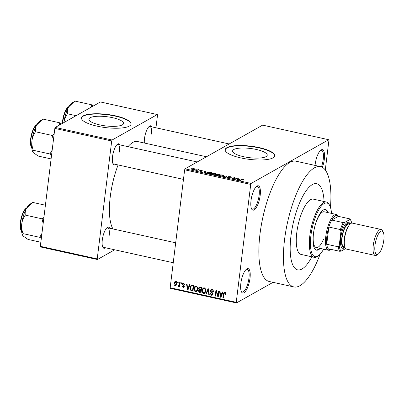 <?xml version="1.0" encoding="UTF-8"?>
<svg xmlns="http://www.w3.org/2000/svg" width="404" height="404" viewBox="0 0 404 404"><rect width="100%" height="100%" fill="white"/><g stroke="black" fill="none" stroke-linecap="round" stroke-linejoin="round"><path stroke-width="0.61" d="M260.181 195.395A12.489 4.08 -77.5 0 1 256.348 207.489A12.489 4.08 -77.5 0 1 251.692 209.115A12.489 4.08 -77.5 0 1 251.02 200.556A12.489 4.08 -77.5 0 1 256.752 186.229A12.489 4.08 -77.5 0 1 260.181 195.395M251.45 208.6A11.655 3.808 102.5 0 0 252.318 209.186A11.655 3.808 102.5 0 0 259.11 195.395A11.655 3.808 102.5 0 0 257.348 186.426A11.655 3.808 102.5 0 0 256.318 186.587M315.054 165.413A12.489 4.08 -77.5 0 1 315.16 164.423A12.489 4.08 -77.5 0 1 320.892 150.091A12.489 4.08 -77.5 0 1 324.326 159.262A12.489 4.08 -77.5 0 1 322.382 167.352M321.407 166.892A11.655 3.808 102.5 0 0 323.25 159.262A11.655 3.808 102.5 0 0 321.488 150.288A11.655 3.808 102.5 0 0 320.458 150.455M250.005 278.26A12.489 4.08 -77.5 0 1 246.177 290.355A12.489 4.08 -77.5 0 1 241.521 291.976A12.489 4.08 -77.5 0 1 240.845 283.421A12.489 4.08 -77.5 0 1 246.576 269.089A12.489 4.08 -77.5 0 1 250.005 278.26M241.279 291.466A11.655 3.808 102.5 0 0 242.142 292.052A11.655 3.808 102.5 0 0 248.935 278.26A11.655 3.808 102.5 0 0 247.172 269.286A11.655 3.808 102.5 0 0 246.142 269.453M256.328 149.465A17.453 4.636 7 0 0 232.603 150.944A17.453 4.636 7 0 0 243.526 156.676A17.453 4.636 7 0 0 267.246 155.197A17.453 4.636 7 0 0 256.328 149.465M259.131 147.586A24.977 6.631 7 0 0 225.174 149.707A24.977 6.631 7 0 0 240.804 157.913A24.977 6.631 7 0 0 274.76 155.792A24.977 6.631 7 0 0 259.131 147.586M274.73 155.954A24.977 6.631 7 0 0 259.09 147.909A24.977 6.631 7 0 0 225.159 149.869M115.68 164.408A10.822 3.535 -77.5 0 1 113.125 164.014A10.822 3.535 -77.5 0 1 112.539 156.595A10.822 3.535 -77.5 0 1 117.508 144.178A10.822 3.535 -77.5 0 1 119.998 144.9M112.883 163.494A9.994 3.262 102.5 0 0 113.585 163.948L183.466 179.391M105.449 247.753A10.822 3.535 -77.5 0 1 102.894 247.354A10.822 3.535 -77.5 0 1 102.308 239.941A10.822 3.535 -77.5 0 1 107.277 227.523A10.822 3.535 -77.5 0 1 109.762 228.24M102.651 246.834A9.994 3.262 102.5 0 0 103.353 247.288L173.235 262.736M144.344 143.031A10.822 3.535 -77.5 0 1 144.491 138.597A10.822 3.535 -77.5 0 1 149.46 126.179A10.822 3.535 -77.5 0 1 151.944 126.901M290.986 235.896A44.132 14.418 102.5 0 0 297.647 269.867A44.132 14.418 102.5 0 0 311.863 256.803A44.132 14.418 102.5 0 1 297.647 269.867A44.132 14.418 102.5 0 1 290.986 235.896A44.132 14.418 102.5 0 1 316.696 183.684A44.132 14.418 102.5 0 0 290.986 235.896M330.457 207.358A61.615 20.134 102.5 0 0 320.473 166.61A61.615 20.134 102.5 0 0 284.573 239.506A61.615 20.134 102.5 0 0 293.875 286.936A61.615 20.134 102.5 0 0 320.104 254.197M320.473 166.61L295.885 161.176A61.615 20.134 102.5 0 0 259.984 234.073A61.615 20.134 102.5 0 0 269.286 281.502L293.875 286.936M206.469 156.762L137.431 141.501A46.627 15.236 102.5 0 0 128.023 146.672M118.089 164.943A46.627 15.236 102.5 0 0 110.267 196.667A46.627 15.236 102.5 0 0 112.974 228.947M112.64 117.7A17.453 4.636 7 0 0 88.915 119.18A17.453 4.636 7 0 0 99.833 124.917A17.453 4.636 7 0 0 123.558 123.437A17.453 4.636 7 0 0 112.64 117.7M115.438 115.827A24.977 6.631 7 0 0 81.482 117.948A24.977 6.631 7 0 0 97.112 126.154A24.977 6.631 7 0 0 131.068 124.033A24.977 6.631 7 0 0 115.438 115.827M131.042 124.195A24.977 6.631 7 0 0 115.398 116.145A24.977 6.631 7 0 0 81.472 118.104M195.733 169.276L196.531 169.21L195.733 169.276M197.192 169.988L198.485 169.645L196.93 170.518L195.45 170.15L197.192 169.988L197.142 170.402M199.086 170.013L199.884 169.953L199.086 170.013M202.035 170.821L200.702 170.473L201.818 171.271L200.273 171.281L199.581 170.776L201.298 171.185L200.177 170.387L201.859 170.367L202.556 170.912L202.081 170.826M200.702 170.473L200.657 170.852M200.101 170.872L200.455 171.316M201.273 171.387L201.268 171.074M206.833 171.988L204.267 172.599L204.843 171.049L205.353 171.16L205.141 171.614L206.803 172.22M214.58 173.18L215.65 173.68L215.398 174.195L212.383 174.412C211.186 174.038 210.923 173.695 211.6 173.377L212.852 173.053L214.554 173.377M215.605 174.048L215.65 173.68L215.398 174.195M211.262 173.735L211.6 173.377L211.509 174.099M222.614 174.952L223.68 175.452L223.432 175.972L220.417 176.189C219.215 175.816 218.958 175.467 219.635 175.154L220.887 174.826L222.589 175.154M223.634 175.821L223.68 175.452L223.432 175.972M219.296 175.508L219.635 175.154L219.544 175.876M243.001 179.462L243.617 179.714L243.39 180.068L242.041 179.573L240.218 180.543L239.729 180.436L241.178 179.618L242.976 179.679M242.875 179.977L242.728 179.598M250.727 184.406L184.648 169.796L185.047 168.827L262.63 125.124L328.71 139.728L251.131 183.436L250.727 184.406L236.249 302.323L236.456 302.95L273.048 282.335M185.047 168.827L251.131 183.436M239.804 179.275L237.234 179.886L237.815 178.336L238.325 178.447L238.113 178.901L239.774 179.512M235.052 179.068L236.764 178.103L237.254 178.214L235.118 179.416L234.593 179.3L234.244 177.881L232.532 178.846L232.042 178.735L234.179 177.533L234.704 177.649L235.017 179.396M230.664 177.321L229.992 176.78L228.634 176.77L230.154 177.881L228.179 177.906L227.346 177.22L228.412 177.76L229.674 177.77L228.139 176.664L230.285 176.649C231.295 176.907 231.593 177.164 231.184 177.417L230.75 177.336M228.634 176.77L228.518 177.169M227.861 177.311L227.725 177.785M229.644 178.023L229.74 177.614M228.371 177.114L228.139 176.664L228.103 176.967M222.66 176.664L226.811 175.902L226.124 177.427L225.619 177.316L226.351 175.998L222.66 176.664M216.327 174.437L216.367 174.089L218.488 174.063L220.003 174.397L217.862 175.604L216.342 175.265L215.534 174.669L216.514 174.533L216.367 174.089L216.493 174.669M207.606 172.508L210.534 172.306L211.969 172.624L209.828 173.826L207.727 173.331L207.237 172.887L207.606 172.508L207.515 173.24M191.759 169.311L191.824 168.791L194.006 168.63C194.9 168.907 195.082 169.16 194.566 169.387L192.4 169.539C191.516 169.266 191.324 169.018 191.824 168.791L191.567 169.059M194.834 169.114L194.566 169.387M191.127 168.256L191.92 168.19L191.127 168.256M236.456 302.95L170.377 288.345L170.165 287.719L236.249 302.323M328.71 139.728L328.922 140.355L325.281 170.008M177.755 282.032L178.245 282.138L178.144 282.936L177.654 282.825L177.755 282.032M181.108 282.77L181.593 282.881L181.497 283.679L181.007 283.568L181.108 282.77M189.602 284.648L190.117 284.764L187.946 290.011L187.431 289.9L186.557 283.977L187.067 284.088L187.284 285.85L188.976 286.224L189.602 284.648M197.571 287.234L197.819 289.254L196.602 291.627L195.566 291.769C194.273 291.112 193.763 290.016 194.036 288.486L195.253 286.184L196.273 286.052L197.571 287.234M205.601 289.011L205.848 291.031L204.636 293.4L203.601 293.546C202.308 292.885 201.798 291.794 202.071 290.264L203.288 287.961L204.308 287.825L205.601 289.011M211.979 289.522C213.019 289.875 213.484 290.622 213.368 291.764L212.868 291.728L211.853 290.163L211.151 290.229L210.747 290.9L212.943 294.041L212.277 295.167L211.363 295.263L210.095 293.274L210.595 293.309L211.428 294.607L212.075 294.551L212.459 293.915L212.373 293.314L210.832 292.294L210.257 290.799L210.964 289.628L211.979 289.522M222.574 291.935L223.089 292.052L220.917 297.299L220.402 297.187L219.529 291.264L220.039 291.375L220.256 293.137L221.947 293.511L222.574 291.935M184.648 169.796L170.165 287.719M225.412 292.895L225.538 294.304L225.043 294.269L224.594 292.981L224.013 293.284L223.382 297.844L222.892 297.738L223.356 293.95L224.038 292.405L224.695 292.329L225.412 292.895M225.23 292.617L224.013 293.284M218.478 291.031L218.968 291.143L218.281 296.718L217.761 296.602L216.246 291.673L215.696 296.147L215.211 296.036L215.893 290.461L216.418 290.577L217.928 295.496L218.478 291.031M208.045 288.729L208.525 288.83L209.287 294.728L208.782 294.617L208.237 289.436L206.338 294.077L205.828 293.966L208.045 288.729M200.197 286.991L201.712 287.325L201.03 292.905L199.51 292.567L198.339 290.87L199.01 289.814L198.51 288.299L199.197 287.052L200.197 286.991M198.93 289.86L199.566 289.501M192.248 285.234L193.678 285.552L192.996 291.127L190.865 290.552L190.052 287.643L191.148 285.33L192.248 285.234M184.067 283.462L182.714 284.295L184.305 286.532L183.81 287.365L183.057 287.446L182.068 286.037L182.568 286.072L183.113 286.86L183.805 286.507L182.214 284.29L182.77 283.325L183.552 283.239L184.588 284.805L184.088 284.769L183.451 283.81L182.987 283.85L184.209 283.164M183.113 286.86L184.31 286.224M179.709 282.462L180.199 282.573L179.699 286.628L179.209 286.517L179.29 285.87L178.618 286.461L178.179 286.143L178.391 285.593L179.26 285.375L179.709 282.462M178.735 285.744L179.896 285.012M175.7 281.502C176.659 281.982 177.028 282.78 176.806 283.906L175.957 285.598L175.184 285.704C174.24 285.239 173.866 284.451 174.079 283.345L174.927 281.608L175.7 281.502M54.838 128.406L55.242 127.442L112.105 140.006L111.701 140.976L54.838 128.406L40.36 246.329L97.223 258.898L97.43 259.525L114.696 249.793M97.43 259.525L40.567 246.955L40.36 246.329M112.105 140.006L157.308 114.539L157.515 115.165L155.964 127.79M157.308 114.539L100.45 101.975L55.242 127.442M111.701 140.976L97.223 258.898M119.407 152.126A9.994 3.262 102.5 0 0 117.897 144.435A9.994 3.262 102.5 0 0 117.074 144.551M109.176 235.466A9.994 3.262 102.5 0 0 107.666 227.775A9.994 3.262 102.5 0 0 106.838 227.891M151.359 134.128A9.994 3.262 102.5 0 0 149.849 126.437A9.994 3.262 102.5 0 0 149.02 126.553M324.084 201.52A44.132 14.418 102.5 0 0 316.696 183.684L316.696 183.684A44.132 14.418 102.5 0 1 324.084 201.52M225.568 293.971L225.043 294.269M223.432 297.435L222.892 297.738M224.654 292.794L224.776 292.355M221.134 296.773L220.402 297.187M222.649 293.117L221.947 293.511M221.049 295.647L221.705 294.127L220.342 293.824L220.695 296.652L221.049 295.647L221.766 295.243M222.392 293.738L221.705 294.127M221.331 296.294L220.695 296.652M221.195 293.344L220.342 293.824M218.337 296.278L217.761 296.602M216.68 291.43L216.246 291.673M215.746 295.733L215.211 296.036M218.468 295.193L217.928 295.496M213.383 291.435L212.868 291.728M212.57 289.759L211.853 290.163M212.787 294.607L211.363 295.263M212.585 294.577L212.236 294.46M212.948 293.637L212.459 293.915M212.792 293.077L212.373 293.314M211.403 291.976L210.832 292.294M210.928 290.425L210.257 290.799M211.489 290.037L211.671 289.476M209.242 294.359L208.782 294.617M208.575 289.244L208.237 289.436M206.555 293.551L205.828 293.966M205.207 292.895L203.601 293.546M204.823 292.86L204.515 292.759M202.631 289.951L202.071 290.264M203.525 288.552L203.939 287.784M203.823 287.794L202.803 288.37M203.677 292.895L204.454 292.789L205.363 290.91C205.57 289.779 205.192 288.971 204.232 288.476L203.459 288.587L202.556 290.39L202.611 291.698L203.677 292.895M205.883 290.617L205.363 290.91M204.914 288.092L204.232 288.476M200.364 292.087L199.51 292.567M198.935 290.532L198.339 290.87M199.581 290.052L199.758 289.567M199.132 287.951L198.51 288.299M199.753 287.471L199.914 286.946M201.157 291.839L200.621 292.142L200.823 290.476L199.157 290.289L200.379 289.602M201.364 290.173L200.823 290.476M200.308 289.693L198.839 290.885L199.768 291.956L200.621 292.142M201.444 289.522L200.904 289.825L201.147 287.87L199.399 287.668L200.621 286.981M201.682 287.567L201.147 287.87M200.536 287.067L199 288.406L199.94 289.612L200.904 289.825M200.96 287.158L200.106 287.643M197.172 291.122L195.566 291.769M196.788 291.082L196.48 290.981M194.597 288.173L194.036 288.486M195.491 286.779L195.905 286.012M195.788 286.017L194.768 286.593M195.642 291.117L196.42 291.016L197.329 289.138C197.536 288.007 197.157 287.194 196.198 286.704L195.43 286.815L194.526 288.613L194.577 289.921L195.642 291.117M197.849 288.845L197.329 289.138M196.879 286.32L196.198 286.704M191.587 290.143L190.865 290.552M190.607 287.33L190.052 287.643M191.521 285.845L191.839 285.179M192.587 290.37L193.112 286.093L191.334 285.946L190.537 287.759L191.036 289.91L192.587 290.37L193.127 290.062M193.652 285.79L193.112 286.093M193.087 285.421L192.233 285.901M188.163 289.486L187.431 289.9M189.678 285.83L188.976 286.224M188.077 288.36L188.734 286.84L187.37 286.537L187.724 289.365L188.077 288.36L188.794 287.956M189.42 286.451L188.734 286.84M188.36 289.006L187.724 289.365M188.224 286.057L187.37 286.537M184.572 284.497L184.088 284.769M184.254 286.769L183.057 287.446M184.259 286.749L183.941 286.638M184.204 285.845L183.689 286.133M182.967 283.861L182.214 284.29M183.431 283.598L183.517 283.229M181.548 283.265L181.007 283.568M179.75 286.214L179.209 286.517M179.831 285.567L179.29 285.87M179.841 285.774L179.401 285.456M178.886 285.744L178.179 286.143M179.992 284.259L179.452 284.567M178.194 282.522L177.654 282.825M176.492 285.032L175.184 285.704M176.407 285.017L176.043 284.87M174.639 283.027L174.079 283.345M175.422 282.012L175.619 281.487M176.21 281.745L174.568 283.411L175.27 285.128L176.927 284.376M175.27 285.128L176.316 283.8L175.619 282.078L175.19 282.144L176.412 281.457M176.841 283.502L176.316 283.8M237.613 179.967L237.815 178.336M238.309 179.629L239.385 179.381L238.027 179.078L237.678 179.81L238.279 179.871M236.714 178.518L236.764 178.103M234.128 177.947L234.179 177.533M234.532 179.053L234.704 177.649M226.195 177.265L226.351 175.998M220.64 176.235L223.205 175.594L223.139 176.109M222.907 176.189L222.947 175.861C223.452 175.629 223.261 175.376 222.367 175.094L220.114 175.265L219.837 175.583L220.665 176.048M219.786 175.998L219.837 175.583M217.599 175.543L218.261 174.993L216.812 174.69L216.059 174.755L215.933 175.164M218.211 175.407L218.261 174.993M216.059 174.755L217.625 175.356M218.463 175.265L219.261 174.432L217.69 174.104L216.862 174.195L216.716 174.679M219.21 174.841L219.261 174.432M217.524 174.831L218.513 174.851M216.862 174.195L217.549 174.639M212.605 174.457L215.17 173.816L215.105 174.336M214.872 174.412L214.913 174.089C215.418 173.856 215.226 173.599 214.332 173.321L212.08 173.488L211.807 173.806L212.63 174.27M211.757 174.225L211.807 173.806M209.59 173.579L211.226 172.654L208.807 172.367L208.09 172.614L208.07 173.21L209.565 173.771M211.176 173.069L211.226 172.654M208.045 173.427L208.09 172.614M204.641 172.68L204.843 171.049M205.338 172.341L206.419 172.094L205.055 171.791L204.707 172.518L205.308 172.584M197.945 169.948L197.995 169.534M196.743 170.478L196.783 170.15M192.612 169.579L194.289 169.069L194.233 169.529M194.036 169.579L193.774 168.756L192.329 168.892L192.072 169.453M192.329 168.892L192.632 169.417M328.114 212.64A20.816 6.802 102.5 0 0 325.498 209.504A20.816 6.802 102.5 0 0 313.368 234.133A20.816 6.802 102.5 0 0 316.509 250.157A20.816 6.802 102.5 0 0 320.205 248.415M327.341 212.474A20.816 6.802 102.5 0 0 325.104 209.454M331.492 213.388A27.477 8.979 102.5 0 0 329.598 205.328A27.477 8.979 102.5 0 0 319.352 208.903A27.477 8.979 102.5 0 0 310.923 235.512A27.477 8.979 102.5 0 0 318.468 255.676A27.477 8.979 102.5 0 0 323.584 249.162M318.468 255.676L317.625 256.293A28.31 9.252 -77.5 0 1 314.125 257.303A28.31 9.252 -77.5 0 1 309.853 235.512A28.31 9.252 -77.5 0 1 326.346 202.02A28.31 9.252 -77.5 0 1 329.093 204.414L329.598 205.328M326.346 202.02L313.282 199.132A28.31 9.252 102.5 0 0 296.788 232.623A28.31 9.252 102.5 0 0 301.061 254.419L314.125 257.303M323.483 239.335A18.316 5.984 -77.5 0 1 316.281 247.546A18.316 5.984 -77.5 0 1 313.514 233.446A18.316 5.984 -77.5 0 1 324.19 211.777L336.481 214.494A18.316 5.984 -77.5 0 1 338.259 216.044L338.436 216.362M316.135 250.041A20.816 6.802 102.5 0 0 319.438 248.248M61.509 123.907L59.529 122.745L42.799 119.049L36.764 124.881A16.756 5.474 102.5 0 0 31.987 140.501C32.487 137.244 33.663 134.335 35.517 131.77C35.153 129.457 35.572 127.164 36.764 124.881A16.756 5.474 102.5 0 1 39.678 121.276L41.486 119.963M59.529 122.745L59.615 124.977M54.136 134.118L52.247 135.466L35.517 131.77M52.247 135.466L53.394 140.173M52.187 150.02L49.975 153.985L33.244 150.288C32.103 147.051 31.684 143.789 31.987 140.501A16.756 5.474 102.5 0 0 32.891 151.98A16.756 5.474 102.5 0 0 32.941 152.061M49.975 153.985L51.586 154.919M51.091 158.918L38.254 156.08L33.355 152.656L32.961 152.101L33.244 150.288M331.139 249.394L330.841 249.611A18.316 5.984 -77.5 0 1 330.376 249.909A18.316 5.984 -77.5 0 1 328.578 250.268A18.316 5.984 -77.5 0 1 326.185 233.638A18.316 5.984 -77.5 0 1 334.684 214.852A18.316 5.984 -77.5 0 1 336.481 214.494M343.279 222.614L344.693 222.427A16.655 5.439 102.5 0 0 340.946 231.416L340.385 229.578A17.483 5.712 -77.5 0 1 343.279 222.614L331.755 220.069L338.365 216.347A17.483 5.712 102.5 0 0 335.35 215.817A17.483 5.712 102.5 0 0 331.755 220.069A17.483 5.712 102.5 0 0 328.856 227.028L326.74 244.263A17.483 5.712 102.5 0 0 328.235 248.753A17.483 5.712 102.5 0 0 331.245 249.283M340.385 229.578L328.856 227.028A17.483 5.712 102.5 0 0 326.74 244.263L338.269 246.814L339.244 245.309A16.655 5.439 102.5 0 0 341.168 251.106L345.673 248.571M341.168 251.106L339.759 251.298A17.483 5.712 -77.5 0 1 338.269 246.814M328.235 248.753L339.759 251.298M351.682 223.104A16.655 5.439 102.5 0 0 350.803 220.417A16.655 5.439 102.5 0 0 350.016 219.423L344.693 222.427M350.016 219.423L349.889 218.892A17.483 5.712 -77.5 0 1 350.293 219.503L350.803 220.417M338.365 216.347L349.889 218.892M340.946 231.416L339.244 245.309M383.8 240.264A11.989 3.919 102.5 0 0 383.154 232.048A11.989 3.919 102.5 0 0 378.679 233.608A11.989 3.919 102.5 0 0 375.003 245.218A11.989 3.919 102.5 0 0 378.296 254.02A11.989 3.919 102.5 0 0 383.8 240.264M378.296 254.02L376.942 255A13.322 4.353 -77.5 0 1 375.296 255.474A13.322 4.353 -77.5 0 1 373.286 245.223A13.322 4.353 -77.5 0 1 381.048 229.462A13.322 4.353 -77.5 0 1 382.341 230.588L383.154 232.048M350.116 224.048A12.489 4.08 102.5 0 0 345.486 226.129A12.489 4.08 102.5 0 0 341.779 238.017A12.489 4.08 102.5 0 0 344.966 247.344L344.365 247.798A13.322 4.353 -77.5 0 1 340.703 238.022A13.322 4.353 -77.5 0 1 344.794 225.119A13.322 4.353 -77.5 0 1 349.758 223.387L350.127 224.043M344.859 247.041L343.844 246.819A11.655 3.808 -77.5 0 1 342.087 237.845A11.655 3.808 -77.5 0 1 348.874 224.053L349.894 224.281M375.296 255.474L346.561 249.127A13.322 4.353 -77.5 0 1 344.546 238.87A13.322 4.353 -77.5 0 1 352.308 223.109L381.048 229.462M93.46 105.909L91.481 104.747L91.562 106.979M91.481 104.747L74.75 101.05L68.715 106.883A16.756 5.474 102.5 0 0 63.938 122.503C64.433 119.246 65.61 116.337 67.468 113.771C67.104 111.459 67.518 109.166 68.715 106.883A16.756 5.474 102.5 0 1 71.629 103.278L73.432 101.965M76.114 115.68L67.468 113.771M45.41 205.227L32.567 202.389L26.533 208.222A16.756 5.474 102.5 0 0 21.755 223.841C22.255 220.589 23.432 217.675 25.285 215.11C24.922 212.802 25.341 210.504 26.533 208.222A16.756 5.474 102.5 0 1 29.447 204.616L31.254 203.303M43.905 217.463L42.016 218.811L25.285 215.11M42.016 218.811L43.162 223.518M41.95 233.361L39.738 237.325L23.008 233.628C21.866 230.391 21.447 227.129 21.755 223.841A16.756 5.474 102.5 0 0 22.659 235.325A16.756 5.474 102.5 0 0 22.705 235.406M39.738 237.325L41.349 238.259M40.86 242.264L28.022 239.426L23.124 235.997L22.725 235.446L23.008 233.628M223.912 293.637L223.356 293.95M212.211 292.451L211.646 292.769M208.696 290.148L208.318 290.36M200.758 289.794L199.904 290.274M192.476 290.345L191.622 290.824M183.83 285.401L183.158 285.779M241.127 180.032L241.178 179.618M226.063 177.417L226.21 176.23M201.056 170.988L201.086 170.735M36.981 124.513A12.489 4.08 102.5 0 0 31.537 135.577A12.489 4.08 102.5 0 0 31.81 147.909M31.467 147.303A11.989 3.919 -77.5 0 1 31.234 135.512A11.989 3.919 -77.5 0 1 36.416 124.917M344.354 244.193A11.655 3.808 -77.5 0 1 344.39 238.355A11.655 3.808 -77.5 0 1 348.233 226.654M68.933 106.515A12.489 4.08 102.5 0 0 62.696 123.24M62.408 123.402A11.989 3.919 -77.5 0 1 68.367 106.919M26.75 207.853A12.489 4.08 102.5 0 0 21.306 218.917A12.489 4.08 102.5 0 0 21.579 231.25M21.235 230.649A11.989 3.919 -77.5 0 1 21.003 218.852A11.989 3.919 -77.5 0 1 26.184 208.257M224.235 293.031L225.457 292.344M211.151 290.229L212.373 289.542M212.075 294.551L213.297 293.865M204.454 292.789L205.676 292.102M203.459 288.587L204.682 287.901M196.42 291.016L197.642 290.325M195.43 286.815L196.652 286.128M191.334 285.946L192.556 285.259M183.598 286.83L184.31 286.426M179.002 285.704L180.219 285.012M229.765 177.674L229.724 178.012M207.782 172.912L207.732 173.331M200.657 170.528L200.616 170.841M200.056 170.937L200.02 171.215M37.067 124.371L33.502 128.674L31.113 135.961L30.431 143.43L31.83 148.076M197.228 161.969L117.897 144.435M149.849 126.437L229.174 143.97M107.666 227.775L175.679 242.809M328.578 250.268L316.281 247.546M62.367 123.422L64.458 113.024L69.018 106.368M26.836 207.712L23.265 212.014L20.877 219.301L20.2 226.77L21.594 231.416"/></g></svg>
